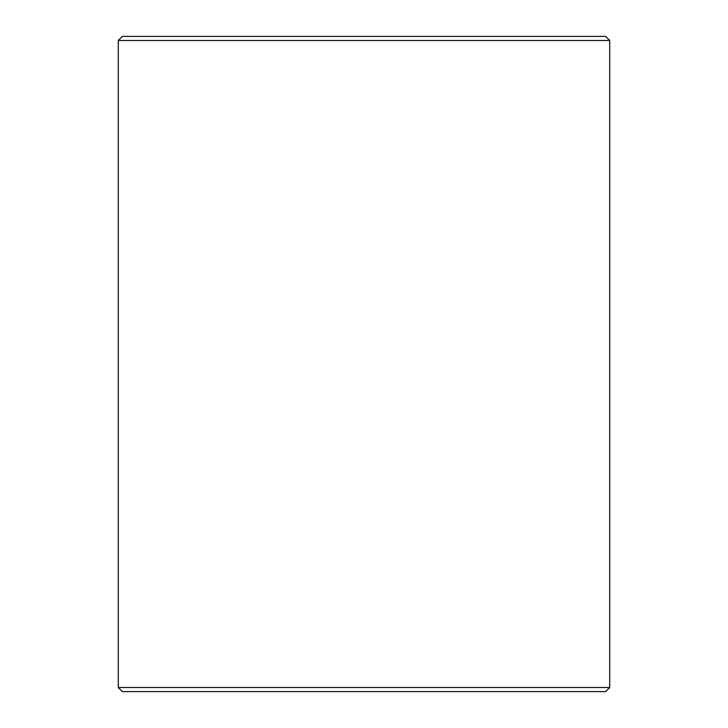 <?xml version="1.0" encoding="UTF-8"?>
<svg xmlns="http://www.w3.org/2000/svg" width="728" height="728" viewBox="0 0 728 728"><rect width="100%" height="100%" fill="white"/><g stroke="black" fill="none" stroke-linecap="round" stroke-linejoin="round"><path stroke-width="1.09" d="M118.3 687.505L122.395 691.6L605.605 691.6L609.7 687.505L609.7 40.495L118.3 40.495L118.3 687.505L609.7 687.505M609.7 40.495L605.605 36.4L122.395 36.4L118.3 40.495"/></g></svg>
